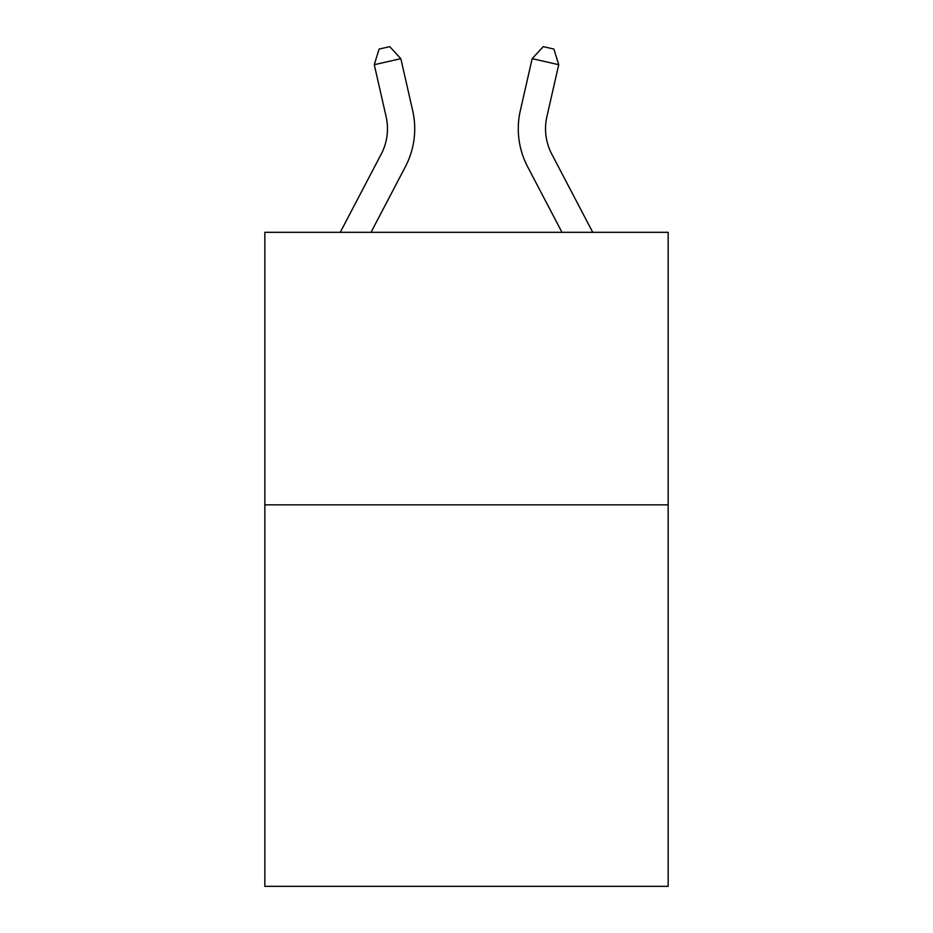 <?xml version="1.0" encoding="UTF-8"?>
<svg xmlns="http://www.w3.org/2000/svg" width="933" height="933" viewBox="0 0 933 933"><rect width="100%" height="100%" fill="white"/><g stroke="black" fill="none" stroke-linecap="round" stroke-linejoin="round"><path stroke-width="1.4" d="M668.156 504.835L668.156 886.35L264.844 886.35L264.844 232.317L668.156 232.317L668.156 504.835L264.844 504.835M412.678 110.607L400.84 58.651L412.678 110.607A81.754 81.754 0 0 1 405.389 166.704L371.019 232.317M592.747 232.317L551.753 154.062A54.499 54.499 0 0 1 546.89 116.66L558.727 64.704L532.16 58.651L520.322 110.607A81.754 81.754 0 0 0 527.611 166.704L561.981 232.317M551.753 154.062A54.499 54.499 0 0 1 546.89 116.66A54.499 54.499 0 0 0 551.753 154.062A54.499 54.499 0 0 1 546.89 116.66A54.499 54.499 0 0 0 551.753 154.062A54.499 54.499 0 0 1 546.89 116.66A54.499 54.499 0 0 0 551.753 154.062A54.499 54.499 0 0 1 546.89 116.66A54.499 54.499 0 0 0 551.753 154.062A54.499 54.499 0 0 1 546.89 116.66A54.499 54.499 0 0 0 551.753 154.062A54.499 54.499 0 0 1 546.89 116.66A54.499 54.499 0 0 0 551.753 154.062A54.499 54.499 0 0 1 546.89 116.66A54.499 54.499 0 0 0 551.753 154.062A54.499 54.499 0 0 1 546.89 116.66A54.499 54.499 0 0 0 551.753 154.062A54.499 54.499 0 0 1 546.89 116.66A54.499 54.499 0 0 0 551.753 154.062A54.499 54.499 0 0 1 546.89 116.66A54.499 54.499 0 0 0 551.753 154.062A54.499 54.499 0 0 1 546.89 116.66A54.499 54.499 0 0 0 551.753 154.062A54.499 54.499 0 0 1 546.89 116.66A54.499 54.499 0 0 0 551.753 154.062A54.499 54.499 0 0 1 546.89 116.66A54.499 54.499 0 0 0 551.753 154.062A54.499 54.499 0 0 1 546.89 116.66A54.499 54.499 0 0 0 551.753 154.062A54.499 54.499 0 0 1 546.89 116.66A54.499 54.499 0 0 0 551.753 154.062A54.499 54.499 0 0 1 546.89 116.66A54.499 54.499 0 0 0 551.753 154.062A54.499 54.499 0 0 1 546.89 116.66M558.727 64.704L553.91 49.076L543.286 46.65L532.16 58.651L520.322 110.607M340.253 232.317L381.247 154.062A54.499 54.499 0 0 0 386.11 116.66L374.273 64.704L379.09 49.076L389.714 46.65L400.84 58.651L374.273 64.704M381.247 154.062A54.499 54.499 0 0 0 386.11 116.66A54.499 54.499 0 0 1 381.247 154.062A54.499 54.499 0 0 0 386.11 116.66A54.499 54.499 0 0 1 381.247 154.062A54.499 54.499 0 0 0 386.11 116.66A54.499 54.499 0 0 1 381.247 154.062A54.499 54.499 0 0 0 386.11 116.66A54.499 54.499 0 0 1 381.247 154.062A54.499 54.499 0 0 0 386.11 116.66A54.499 54.499 0 0 1 381.247 154.062A54.499 54.499 0 0 0 386.11 116.66A54.499 54.499 0 0 1 381.247 154.062A54.499 54.499 0 0 0 386.11 116.66A54.499 54.499 0 0 1 381.247 154.062A54.499 54.499 0 0 0 386.11 116.66A54.499 54.499 0 0 1 381.247 154.062A54.499 54.499 0 0 0 386.11 116.66A54.499 54.499 0 0 1 381.247 154.062A54.499 54.499 0 0 0 386.11 116.66A54.499 54.499 0 0 1 381.247 154.062A54.499 54.499 0 0 0 386.11 116.66A54.499 54.499 0 0 1 381.247 154.062A54.499 54.499 0 0 0 386.11 116.66A54.499 54.499 0 0 1 381.247 154.062A54.499 54.499 0 0 0 386.11 116.66A54.499 54.499 0 0 1 381.247 154.062A54.499 54.499 0 0 0 386.11 116.66"/></g></svg>
